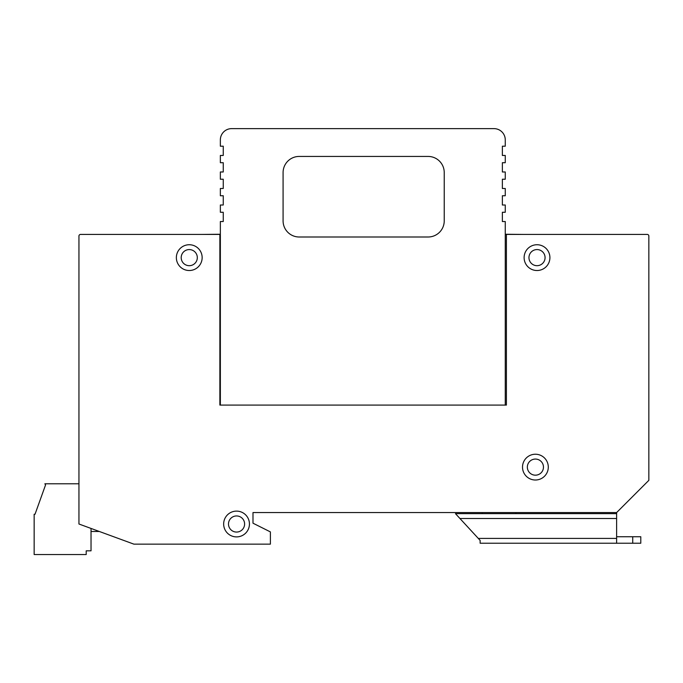 <?xml version="1.0" encoding="UTF-8"?>
<svg xmlns="http://www.w3.org/2000/svg" width="683" height="683" viewBox="0 0 683 683"><rect width="100%" height="100%" fill="white"/><g stroke="black" fill="none" stroke-linecap="round" stroke-linejoin="round"><path stroke-width="1.02" d="M78.946 483.786L44.865 483.786L45.556 484.93L35.021 514.248L34.15 514.248L34.15 554.536L86.203 554.536L86.203 550.831L91.035 550.831L91.035 528.437M91.035 531.485L99.368 531.485M527.344 467.121A8.059 8.059 0 0 0 535.404 475.18A8.059 8.059 0 0 0 543.463 467.121A8.059 8.059 0 0 0 535.404 459.061A8.059 8.059 0 0 0 527.344 467.121M228.498 524.006A8.059 8.059 0 0 0 236.549 532.066A8.059 8.059 0 0 0 244.608 524.006A8.059 8.059 0 0 0 236.549 515.947A8.059 8.059 0 0 0 228.498 524.006M181.2 257.628A8.059 8.059 0 0 0 189.259 265.687A8.059 8.059 0 0 0 197.31 257.628A8.059 8.059 0 0 0 189.259 249.568A8.059 8.059 0 0 0 181.2 257.628M528.958 257.628A8.059 8.059 0 0 0 537.017 265.687A8.059 8.059 0 0 0 545.068 257.628A8.059 8.059 0 0 0 537.017 249.568A8.059 8.059 0 0 0 528.958 257.628M223.657 524.006A12.892 12.892 0 0 0 236.549 536.898A12.892 12.892 0 0 0 249.44 524.006A12.892 12.892 0 0 0 236.549 511.115A12.892 12.892 0 0 0 223.657 524.006M522.512 467.121A12.892 12.892 0 0 0 535.404 480.012A12.892 12.892 0 0 0 548.295 467.121A12.892 12.892 0 0 0 535.404 454.229A12.892 12.892 0 0 0 522.512 467.121M524.117 257.628A12.892 12.892 0 0 0 537.017 270.519A12.892 12.892 0 0 0 549.909 257.628A12.892 12.892 0 0 0 537.017 244.736A12.892 12.892 0 0 0 524.117 257.628M176.359 257.628A12.892 12.892 0 0 0 189.259 270.519A12.892 12.892 0 0 0 202.151 257.628A12.892 12.892 0 0 0 189.259 244.736A12.892 12.892 0 0 0 176.359 257.628M616.621 513.659L616.621 543.233L480.132 543.233L480.132 540.407L455.476 513.659L616.621 513.659L616.621 512.566L648.85 480.337L648.85 236.036A1.614 1.614 0 0 0 647.236 234.423L505.266 234.423M220.353 234.423L80.56 234.423A1.614 1.614 0 0 0 78.946 236.036L78.946 524.006L133.902 544.146L270.391 544.146L270.391 531.903L252.992 523.195L252.992 512.566L252.992 523.195M632.731 543.233L632.731 536.736L640.791 536.736L640.791 543.233L616.621 543.233M632.731 536.736L616.621 536.736M515.904 512.566L515.904 513.659L482.224 513.659L482.224 512.566L252.992 512.566L616.621 512.566M219.875 234.423L219.875 405.079L506.393 405.079L506.393 234.423M648.85 287.68L648.85 236.036M647.236 234.423L620.651 234.423M107.154 234.423L80.56 234.423M78.946 236.036L78.946 287.68M459.027 517.518L455.476 513.659L482.224 513.659M505.266 405.079L505.266 221.531L502.364 221.531L502.364 212.268L505.266 212.268L505.266 205.011L502.364 205.011L502.364 195.748L505.266 195.748L505.266 188.491L502.364 188.491L502.364 179.228L505.266 179.228L505.266 171.979L502.364 171.979L502.364 162.708L505.266 162.708L505.266 155.459L502.364 155.459L502.364 146.196L505.266 146.196L505.266 139.904A11.278 11.278 0 0 0 493.988 128.626L231.639 128.626A11.278 11.278 0 0 0 220.353 139.904L220.353 146.196L223.256 146.196L223.256 155.459L220.353 155.459L220.353 162.708L223.256 162.708L223.256 171.979L220.353 171.979L220.353 179.228L223.256 179.228L223.256 188.491L220.353 188.491L220.353 195.748L223.256 195.748L223.256 205.011L220.353 205.011L220.353 212.268L223.256 212.268L223.256 221.531L220.353 221.531L220.353 405.079L505.266 405.079M220.353 234.26L201.827 234.423M523.801 234.423L505.266 234.26M286.134 128.626L489.156 128.626M444.232 172.543A16.119 16.119 0 0 0 428.113 156.433L299.197 156.433A16.119 16.119 0 0 0 283.086 172.543L283.086 220.891A16.119 16.119 0 0 0 299.197 237.001L428.113 237.001A16.119 16.119 0 0 0 444.232 220.891L444.232 172.543M478.279 538.4L616.621 538.4M616.621 518.491L459.932 518.491"/></g></svg>
